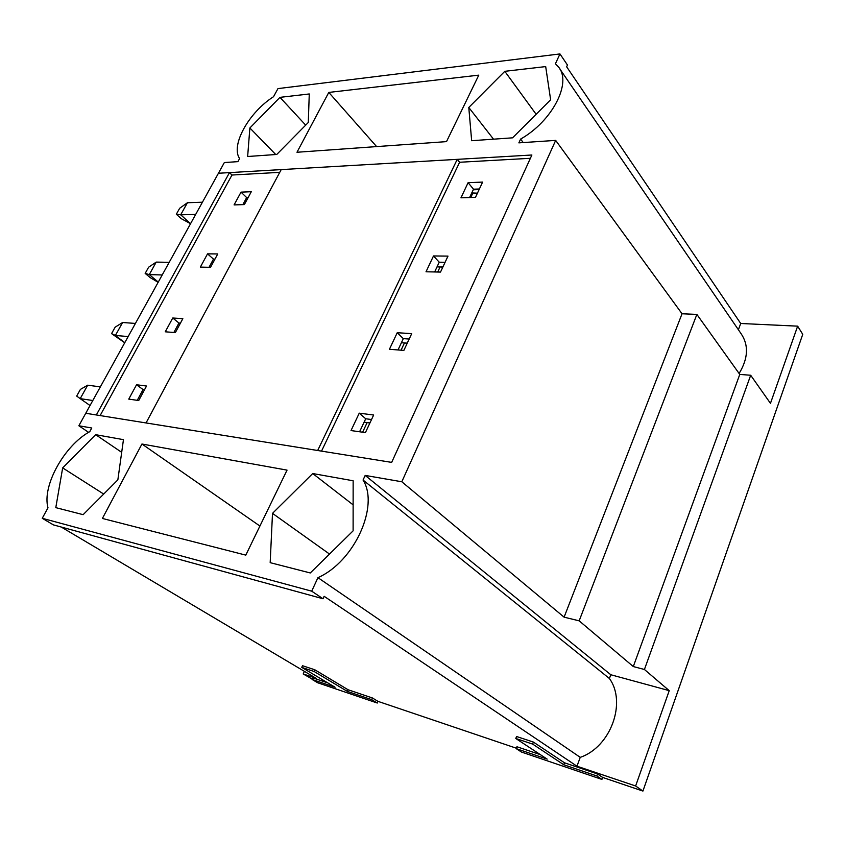 <?xml version="1.0" encoding="UTF-8"?>
<svg xmlns="http://www.w3.org/2000/svg" width="845" height="845" viewBox="0 0 845 845"><rect width="100%" height="100%" fill="white"/><g stroke="black" fill="none" stroke-linecap="round" stroke-linejoin="round"><path stroke-width="1.27" d="M312.08 679.443L335.095 687.249L301.739 667.381L314.087 671.479L347.379 691.411L371.684 699.649L377.271 703.029L317.72 682.771L312.08 679.443L312.798 677.848L327.86 682.929M516.2 748.628L547.18 759.127L515.788 738.488L532.635 744.086L563.784 764.757L596.781 775.942L601.915 779.407L521.534 752.082L516.2 748.628L516.929 746.748L540.388 754.669M642.918 791.068L635.63 785.987L669.229 690.65L644.418 669.483L750.687 375.254L770.46 403.34L797.648 326.159L802.75 334.335L642.918 791.068L602.633 777.421L601.915 779.407M61.252 527.037L316.125 678.313L303.207 673.961L312.238 679.095M303.207 673.961L304.39 671.352M88.588 432.344L78.86 425.764L91.778 428.003L89.792 431.637C64.4 445.516 41.817 485.896 47.996 507.813L42.25 518.291L311.699 591.173L317.942 577.663C354.562 561.524 379.447 505.796 363.054 480.044L365.188 475.418L401.819 481.766L555.672 140.397L518.862 142.858L520.604 139.087C552.324 121.152 572.065 82.715 558.513 66.998L555.418 63.766L559.96 53.932L277.973 88.598L273.526 96.71C248.895 112.353 230.453 145.34 239.6 158.554L237.91 161.638L224.347 162.546L218.433 173.257L531.885 155.005L391.668 462.384L85.757 413.268L78.86 425.764M246.624 200.392L245.652 199.452M635.63 785.987L576.966 766.214L580.24 757.352C610.882 746.927 626.779 702.269 609.403 678.503L610.798 674.743L669.229 690.65M117.856 479.865L123.454 439.653L95.654 434.679L62.667 467.898L55.791 507.644L83.137 514.668L117.856 479.865M353.115 530.84L353.147 480.773L312.734 473.538L272.502 513.369L270.178 562.664L310.295 572.963L353.115 530.84M247.648 156.505L276.748 154.455L308.288 122.504L309.27 93.964L279.97 97.355L249.866 127.975L247.648 156.505M471.658 140.714L512.566 137.83L550.634 99.805L545.69 66.586L504.803 71.318L468.785 107.473L471.658 140.714M296.986 152.258L328.789 92.422L478.788 75.142L446.509 141.622L296.986 152.258M141.939 444.016L287.046 470.126L245.8 555.123L102.382 518.46L141.939 444.016L259.911 526.034M576.966 766.214L324.142 596.306L323.022 598.756L53.393 524.882L42.25 518.291M323.022 598.756L311.699 591.173M644.418 669.483L633.296 666.557L739.776 374.419L750.687 375.254M633.296 666.557L579.163 620.832L696.871 314.403L739.776 374.419M579.163 620.832L564.101 617.167L682.042 313.77L696.871 314.403M564.101 617.167L401.819 481.766M555.672 140.397L682.042 313.77M797.648 326.159L740.706 323.487L566.646 66.797L567.46 65.023L559.96 53.932M738.393 329.751L740.706 323.487M739.111 373.49C748.152 358.502 748.86 345.309 741.234 333.902L559.517 68.466M362.621 432.207L367.131 422.584L364.1 422.183L369.783 422.944L370.934 420.821M401.058 350.189L404.459 342.943L401.407 342.721L407.121 343.144L408.219 341.105M301.739 667.381L302.499 665.712L314.847 669.8L348.098 689.763L372.413 697.97L377.99 701.361L516.358 748.216M377.99 701.361L377.271 703.029M437.699 272.027L440.076 266.946L437.023 266.893L442.748 266.988L443.805 265.034M477.298 193.146L477.805 192.375M376.616 146.597L328.789 92.422M523.245 142.562L520.604 139.087M536.131 114.286L504.803 71.318M493.522 139.171L468.785 107.473M305.689 125.134L279.97 97.355M275.734 154.529L249.866 127.975M610.798 674.743L365.188 475.418M580.24 757.352L317.942 577.663M609.403 678.503L363.054 480.044M353.125 504.856L312.734 473.538M329.508 554.056L272.502 513.369M121.691 452.339L95.654 434.679M103.703 494.061L62.667 467.898M314.847 669.8L314.087 671.479M348.098 689.763L347.379 691.411M372.413 697.97L371.684 699.649M532.635 744.086L533.406 742.079L516.559 736.513L515.788 738.488M533.406 742.079L564.513 762.803L563.784 764.757M564.513 762.803L597.51 773.946L596.781 775.942M597.51 773.946L602.633 777.421M371.536 419.521L365.705 418.761L359.59 431.774M144.516 389.756L143.058 389.566L137.249 400.319M182.847 318.671L175.348 332.592L165.261 331.8L172.75 318.005L182.847 318.671M251.303 191.709L244.363 204.585L234.086 204.902L241.015 192.142L251.303 191.709M100.122 415.582L231.974 175.031L279.737 172.348M217.746 253.944L210.532 267.326L200.349 267.115L207.543 253.849L217.746 253.944M146.534 386.028L138.717 400.53L128.757 399.115L136.541 384.76L146.534 386.028M411.705 333.648L403.868 350.411L389.418 349.281L397.245 332.708L411.705 333.648M482.611 182.087L475.481 197.35L460.969 197.804L468.098 182.689L482.611 182.087M321.522 451.124L459.617 162.261L530.385 158.3M447.987 256.098L440.509 272.079L426.017 271.784L433.496 255.961L447.987 256.098M373.648 415.011L365.42 432.598L351.024 430.559L359.241 413.173L373.648 415.011M409.191 339.046L403.329 338.634L398.016 349.957M180.429 323.149L178.95 323.043L173.859 332.476M445.093 262.277L439.231 262.203L434.647 271.963M214.957 259.13L213.458 259.109L209.032 267.295M479.39 188.984L473.517 189.195L469.598 197.529M248.166 197.529L246.655 197.582L242.853 204.627M457.219 159.356L317.678 450.501L146.048 422.954L281.205 169.602L457.219 159.356L459.617 162.261M229.481 172.612L96.341 414.969L85.757 413.268L218.433 173.257L229.481 172.612L231.974 175.031M246.381 198.089L247.891 198.036M473.232 189.798L479.104 189.576M468.098 182.689L473.517 189.195M241.015 192.142L246.655 197.582M433.496 255.961L439.231 262.203M207.543 253.849L213.458 259.109M397.245 332.708L403.329 338.634M172.75 318.005L178.95 323.043M359.241 413.173L365.705 418.761M136.541 384.76L143.058 389.566M190.547 223.703L181.284 218.686L176.33 214.239L179.668 208.261L187.421 202.737L202.42 202.219M244.944 200.761L246.455 200.709M471.753 192.945L477.436 193.167M187.421 202.737L180.693 214.799L195.67 214.44M176.33 214.239L180.693 214.799L190.558 223.682M158.142 282.325L150.325 277.699L145.16 273.41L148.625 267.21L156.23 262.098L169.201 262.32M211.334 263.038L212.834 263.07M156.23 262.098L149.269 274.604L162.208 274.963M440.076 266.946L442.822 267.136M145.16 273.41L149.269 274.604L158.268 282.082M124.722 342.774L111.561 333.606L115.142 327.184L122.609 322.505L135.422 323.434M177.112 326.455L178.591 326.561M122.609 322.505L115.385 335.465L128.165 336.553M404.459 342.943L407.205 343.271M111.561 333.606L115.385 335.465L124.796 342.658M87.7 385.183L80.201 398.65L76.684 396.073L80.412 389.397L87.7 385.183L100.344 386.883M141.527 392.386L142.995 392.587M90.045 405.515L80.201 398.65L92.813 400.509M367.131 422.584L369.878 423.07M470.771 197.487L472.915 192.913"/></g></svg>
